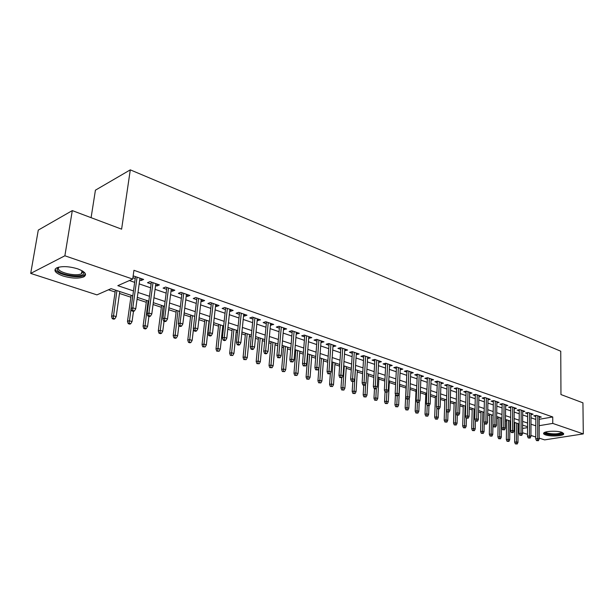 <?xml version="1.0" encoding="UTF-8"?>
<svg xmlns="http://www.w3.org/2000/svg" width="614" height="614" viewBox="0 0 614 614"><rect width="100%" height="100%" fill="white"/><g stroke="black" fill="none" stroke-linecap="round" stroke-linejoin="round"><path stroke-width="0.92" d="M77.663 268.832C85.292 271.779 87.341 274.443 83.826 276.837C78.638 278.771 71.708 278.487 63.019 275.985C55.168 273.053 53.065 270.337 56.711 267.842C62.022 265.954 69.006 266.284 77.663 268.832M561.925 432.325L563.698 434.198C562.462 436.163 550.351 436.631 545.585 434.912C543.851 434.321 543.244 433.684 543.751 433C544.971 431.051 557.213 430.575 561.925 432.325M91.095 217.678L95.423 190.171L130.291 169.855L560.751 351.216L560.958 394.556L582.932 402.83L583.3 433.906L544.618 439.885L539.169 438.12M535.761 437.014L530.926 435.449M527.495 434.336L522.545 432.732M519.083 431.611L518.086 431.289M514.755 430.214L514.018 429.969M108.44 289.8L115.11 292.003M119.5 293.454L130.874 297.207M137.06 299.248L146.285 302.295M153.047 304.529L161.359 307.276M168.673 309.686L176.111 312.142M183.947 314.729L190.54 316.908M198.882 319.664L204.669 321.575M213.488 324.484L218.5 326.141M222.629 327.5L223.481 327.784M227.771 329.196L232.046 330.608M236.144 331.959L237.495 332.412M241.755 333.816L245.316 334.991M249.376 336.334L251.218 336.94M255.432 338.329L258.31 339.281M262.339 340.609L264.642 341.369M268.825 342.75L271.05 343.487M275.041 344.807L277.789 345.713M281.933 347.079L283.53 347.608M287.49 348.913L290.668 349.965M294.781 351.323L295.764 351.645M299.693 352.943L303.285 354.124M307.353 355.475L307.767 355.606M311.659 356.895L315.642 358.208M323.394 360.771L327.753 362.206M334.906 364.57L339.619 366.128M346.196 368.293L351.262 369.966M357.271 371.954L362.674 373.734M368.147 375.545L373.865 377.426M378.815 379.068L384.84 381.056M389.291 382.522L395.616 384.61M399.584 385.922L406.054 388.056M409.96 389.345L416.008 391.341M420.306 392.76L425.778 394.572M430.46 396.114L435.387 397.742M440.43 399.407L444.82 400.858M450.216 402.638L454.099 403.92M459.832 405.808L463.217 406.928M469.273 408.932L472.181 409.891M478.552 411.994L480.992 412.8M487.662 415.003L489.657 415.655M496.619 417.957L498.184 418.472M505.429 420.866L506.565 421.242M509.912 422.348L510.602 422.57M132.785 295.856L111.05 288.649L96.951 294.873L30.7 273.407L64.877 255.785L132.708 279.086L117.811 285.663L133.476 290.921M64.877 255.785L72.299 210.602L38.283 230.096L30.7 273.407M139.708 280.038L141.136 280.529L143.638 279.447L133.998 276.108L133.069 276.523M155.565 285.502L156.892 285.963L159.41 284.904L149.985 281.642L147.483 282.716L151.105 283.967M171.06 290.844L172.288 291.266L174.829 290.238L165.619 287.053L163.094 288.096L166.647 289.324M186.211 296.063L187.347 296.455L189.895 295.457L180.892 292.341L178.352 293.354L181.836 294.559M201.031 301.175L202.067 301.528L204.639 300.553L195.835 297.506L193.272 298.496L196.695 299.678M215.522 306.163L216.466 306.493L219.052 305.542L210.441 302.564L207.862 303.531L211.224 304.682M229.697 311.052L230.565 311.352L233.159 310.423L224.732 307.507L222.145 308.451L225.438 309.586M243.574 315.834L244.357 316.103L246.966 315.205L238.716 312.349L236.114 313.263L239.353 314.376M257.151 320.516L260.482 319.879L252.408 317.085L249.791 317.975L252.968 319.073M270.452 325.098L273.706 324.461L265.801 321.721L263.176 322.588L266.299 323.662M283.468 329.588L286.661 328.943L278.925 326.264L276.285 327.108L279.355 328.168M296.217 333.978L299.356 333.333L291.773 330.708L289.125 331.537L292.141 332.573M308.712 338.283L311.789 337.631L304.36 335.067L301.704 335.866L304.667 336.886M320.953 342.505L323.969 341.852L316.694 339.335L314.03 340.118L316.939 341.123M332.949 346.634L335.912 345.981L328.774 343.51L326.111 344.277L328.974 345.268M344.707 350.694L347.616 350.034L340.624 347.616L337.946 348.361L340.762 349.328M356.243 354.662L359.098 354.009L352.236 351.63L349.558 352.359L352.329 353.319M367.548 358.561L370.349 357.901L363.626 355.575L360.94 356.281L363.665 357.225M378.638 362.383L381.394 361.723L374.793 359.436L372.107 360.134L374.786 361.055M389.522 366.136L392.223 365.468L385.753 363.227L383.059 363.91L385.699 364.816M400.198 369.789L402.853 369.144L396.498 366.949L393.812 367.609L396.406 368.507M410.674 373.373L413.283 372.759L407.051 370.603L404.357 371.247L406.913 372.13M420.958 376.896L423.522 376.298L417.405 374.179L414.711 374.816L417.221 375.684M431.051 380.35L433.576 379.782L427.567 377.702L424.873 378.316L427.352 379.168M440.967 383.742L443.446 383.197L437.544 381.156L434.85 381.754L437.291 382.599M450.699 387.073L453.14 386.551L447.345 384.541L444.643 385.132L447.053 385.96M460.262 390.351L462.657 389.844L456.969 387.871L454.268 388.447L456.639 389.268M469.656 393.566L472.012 393.083L466.417 391.149L463.724 391.709L466.057 392.515M478.882 396.728L481.199 396.26L475.704 394.357L473.01 394.909L475.313 395.7M487.953 399.837L490.233 399.384L484.83 397.519L482.144 398.056L484.408 398.839M496.864 402.891L499.105 402.454L493.802 400.62L491.108 401.149L493.349 401.917M505.621 405.892L507.832 405.478L502.613 403.674L499.926 404.189L502.137 404.948M514.233 408.847L516.412 408.448L511.278 406.668L508.599 407.174L510.771 407.919M522.706 411.748L524.847 411.365L519.805 409.615L517.118 410.114L519.267 410.85M531.026 414.611L533.136 414.235L528.178 412.516L525.5 412.999L527.618 413.729M514.079 423.629L514.824 423.506M539.215 419.301L552.738 416.967L133.944 270.298L132.708 279.086M129.393 280.552L134.666 282.356M139.178 283.891L150.591 287.797M155.058 289.324L166.156 293.116M170.585 294.628L181.376 298.312M185.758 299.809L196.257 303.4M200.601 304.882L210.809 308.374M215.115 309.84L225.046 313.24M229.314 314.698L238.976 317.998M243.205 319.441L252.615 322.657M256.805 324.092L265.962 327.224M270.122 328.643L279.04 331.69M283.161 333.095L291.842 336.065M295.933 337.462L304.39 340.348M308.443 341.737L316.678 344.554M320.7 345.928L328.728 348.668M332.711 350.026L340.532 352.705M344.485 354.055L352.114 356.657M356.036 358L363.465 360.541M367.356 361.869L374.601 364.348M378.462 365.66L385.523 368.078M389.353 369.382L396.245 371.739M400.044 373.036L406.767 375.338M410.528 376.62L417.09 378.861M420.828 380.143L427.229 382.33M430.936 383.596L437.176 385.73M440.852 386.989L446.954 389.069M450.599 390.312L456.547 392.346M460.17 393.589L465.98 395.569M469.572 396.797L475.244 398.739M478.813 399.96L484.346 401.848M487.892 403.06L493.295 404.902M496.81 406.107L502.091 407.911M505.583 409.101L510.741 410.866M514.202 412.048L519.237 413.775M522.675 414.949L527.603 416.63M531.01 417.796L535.822 419.439M539.215 417.42L541.295 417.059L536.421 415.371L533.743 415.839L535.83 416.561M132.908 277.697L135.21 278.487M72.299 210.602L121.61 229.168L130.291 169.855M552.738 416.967L552.754 423.414L583.3 433.906M539.199 425.679L552.754 423.414M137.996 292.433L149.463 296.278M153.945 297.782L165.082 301.512M169.525 303.001L180.355 306.639M184.753 308.113L195.283 311.643M199.642 313.102L209.888 316.54M214.209 317.991L224.171 321.329M228.454 322.764L238.155 326.019M242.4 327.439L251.832 330.601M256.046 332.013L265.233 335.091M269.4 336.495L278.342 339.488M282.478 340.877L291.189 343.794M295.288 345.168L303.769 348.015M307.837 349.381L316.103 352.152M320.132 353.503L328.183 356.197M332.182 357.54L340.026 360.172M343.993 361.5L351.638 364.064M355.567 365.384L363.027 367.878M366.919 369.191L374.195 371.623M378.055 372.921L385.147 375.3M388.984 376.582L395.892 378.899M399.699 380.181L406.437 382.438M410.213 383.704L416.791 385.907M420.536 387.165L426.953 389.314M430.667 390.565L436.93 392.661M440.622 393.896L446.731 395.946M450.384 397.174L456.348 399.169M459.978 400.389L465.803 402.339M469.403 403.551L475.09 405.455M478.667 406.652L484.216 408.517M487.762 409.707L493.18 411.518M496.703 412.7L501.999 414.473M505.499 415.647L510.664 417.382M514.133 418.548L519.183 420.237M522.629 421.396L527.564 423.046M530.98 424.197L535.799 425.809M527.541 426.745L522.598 425.111M519.152 423.959L514.095 422.286M510.618 421.135L505.445 419.416M501.945 418.257L496.642 416.499M493.119 415.333L487.693 413.529M484.139 412.355L478.582 410.513M474.998 409.323L469.311 407.435M465.704 406.238L459.871 404.311M456.233 403.099L450.262 401.119M446.601 399.906L440.484 397.88M436.792 396.652L430.521 394.572M426.799 393.344L420.367 391.21M416.622 389.967L410.037 387.787M406.253 386.528L399.499 384.287M395.692 383.029L388.769 380.734M384.924 379.46L377.825 377.103M373.957 375.822L366.673 373.404M362.767 372.115L355.299 369.636M351.361 368.331L343.702 365.791M339.734 364.478L331.875 361.869M327.868 360.541L319.802 357.87M315.765 356.527L307.491 353.787M303.416 352.436L294.92 349.619M290.813 348.253L282.087 345.36M277.942 343.986L268.986 341.016M264.803 339.634L255.601 336.579M251.387 335.183L241.931 332.044M237.679 330.639L227.963 327.416M223.673 325.996L213.687 322.68M209.359 321.245L199.097 317.845M194.722 316.394L184.169 312.894M179.764 311.436L168.911 307.837M164.46 306.363L153.3 302.656M148.811 301.167L137.321 297.36M514.018 429.884L514.762 429.762M518.101 429.201L519.106 429.032M522.575 428.457L527.533 427.628M389.614 364.57L389.537 366.136M378.792 360.825L378.708 362.406M367.763 357.003L367.671 358.599M356.519 353.111L356.412 354.723M345.053 349.143L344.945 350.771M333.356 345.099L333.241 346.741M321.429 340.97L321.306 342.627M309.264 336.764L309.126 338.429M296.846 332.466L296.7 334.146M284.167 328.076L284.021 329.772M271.234 323.601L271.073 325.313M258.018 319.027L257.857 320.754M244.533 314.36L244.357 316.103M230.749 309.594L230.565 311.352M216.665 304.721L216.466 306.493M202.275 299.739L202.067 301.528M187.562 294.643L187.347 296.455M172.519 289.44L172.288 291.266M157.13 284.113L156.892 285.963M141.397 278.672L141.136 280.529M535.838 415.471L535.753 438.88L537.695 438.573L537.757 415.831M537.588 440.445L536.513 440.614L538.409 440.706L537.588 440.445L537.695 438.573L539.169 439.048L539.222 416.338M535.753 438.88L536.513 440.614M538.409 440.706L539.169 439.048M515.361 443.891L517.226 443.983L515.361 443.891L514.632 442.187L516.504 441.896L517.986 442.356L518.155 423.629M516.405 443.73L516.681 423.146M514.632 442.187L514.831 422.532M517.986 442.356L517.226 443.983M562.447 432.517C563.775 434.559 551.456 435.503 546.675 433.753L544.979 432.264M545.616 432.049L547.189 433.047C553.444 434.336 558.279 434.144 561.703 432.463L561.81 432.287M543.827 432.924L545.639 433.914C550.351 435.618 562.317 435.165 563.614 433.215M83.043 271.334L83.765 272.854C84.648 278.81 57.279 275.072 57.163 269.193L58.437 267.228M58.798 267.136L58.299 268.441C58.246 272.662 76.374 276.722 81.493 273.69L82.921 271.841L82.729 271.127M55.199 269.016C55.46 274.243 77.702 279.117 83.957 275.402L85.507 274.051M83.765 272.854L82.921 271.833M527.626 412.616L527.48 436.216L529.421 435.902L529.544 412.992M529.314 437.79L528.24 437.959L530.151 438.058L529.314 437.79L529.421 435.902L530.926 436.385L531.033 413.506M527.48 436.216L528.24 437.959M530.151 438.058L530.926 436.385M519.275 409.715L519.068 433.507L521.01 433.185L521.202 410.098M520.902 435.088L519.82 435.265L521.754 435.364L520.902 435.088L521.01 433.185L522.537 433.676L522.714 410.628M519.068 433.507L519.82 435.265M521.754 435.364L522.537 433.676M510.787 406.76L510.51 430.752L512.452 430.422L512.705 407.166M512.352 432.34L511.27 432.525L513.212 432.617L512.352 432.34L512.452 430.422L514.01 430.921L514.248 407.696M510.51 430.752L511.27 432.525M513.212 432.617L514.01 430.921M502.152 403.759L501.807 427.943L503.756 427.613L504.071 404.173M503.649 429.547L502.567 429.731L504.524 429.831L503.649 429.547L503.756 427.613L505.33 428.119L505.637 404.718M501.807 427.943L502.567 429.731M504.524 429.831L505.33 428.119M507.064 441.312L508.937 441.405L507.064 441.312L506.335 439.593L508.208 439.294L509.712 439.77L509.927 420.905M508.1 441.151L508.438 420.413M506.335 439.593L506.588 419.799M509.712 439.77L508.937 441.405M498.629 438.695L500.517 438.787L498.629 438.695L497.9 436.961L499.773 436.654L501.3 437.137L501.577 418.134M499.666 438.526L500.057 417.627M497.9 436.961L498.207 417.021M501.3 437.137L500.517 438.787M490.049 436.032L491.96 436.124L490.049 436.032L489.32 434.282L491.192 433.975L492.75 434.459L493.08 415.317M491.093 435.856L491.53 414.803M489.32 434.282L489.688 414.197M492.75 434.459L491.96 436.124M481.33 433.323L483.249 433.415L481.33 433.323L480.593 431.565L482.474 431.243L484.055 431.742L484.231 422.885M482.374 433.146L482.873 411.933M480.593 431.565L481.023 411.319M484.055 431.742L483.249 433.415M493.372 400.704L492.95 425.095L494.899 424.75L495.291 401.134M494.792 426.707L493.71 426.891L495.682 426.991L494.792 426.707L494.899 424.75L496.503 425.272L496.879 401.686M492.95 425.095L493.71 426.891M495.682 426.991L496.503 425.272M472.458 430.567L474.399 430.66L472.458 430.567L471.729 428.795L473.601 428.465L475.213 428.971L475.397 420.744M473.501 430.383L474.062 409.008M471.729 428.795L472.212 408.402M475.213 428.971L474.399 430.66M484.438 397.596L483.939 422.194L485.889 421.841L486.357 398.041M485.789 423.814L484.699 424.005L486.695 424.105L485.789 423.814L485.889 421.841L487.524 422.371L487.976 398.601M483.939 422.194L484.699 424.005M486.695 424.105L487.524 422.371M475.343 394.434L474.775 419.239L476.725 418.886L477.262 394.894M476.617 420.874L475.535 421.066L477.546 421.166L476.617 420.874L476.725 418.886L478.383 419.416L478.912 395.47M474.775 419.239L475.535 421.066M477.546 421.166L478.383 419.416M466.095 391.21L465.443 416.231L467.392 415.87L468.014 391.694M467.292 417.873L466.203 418.08L468.229 418.18L467.292 417.873L467.392 415.87L469.088 416.415L469.687 392.277M465.443 416.231L466.203 418.08M468.229 418.18L469.088 416.415M456.678 387.933L455.941 413.176L457.898 412.8L458.597 388.439M457.791 414.826L456.709 415.033L458.75 415.133L457.791 414.826L457.898 412.8L459.617 413.36L460.3 389.03M455.941 413.176L456.709 415.033M458.75 415.133L459.617 413.36M447.099 384.594L446.271 410.06L448.228 409.676L449.003 385.116M448.12 411.725L447.038 411.933L449.095 412.032L448.12 411.725L448.228 409.676L449.978 410.244L450.745 385.722M446.271 410.06L447.038 411.933M449.095 412.032L449.978 410.244M463.44 427.766L465.389 427.858L463.44 427.766L462.703 425.978L464.583 425.648L466.218 426.154L466.425 418.149M464.483 427.582L465.097 406.038M462.703 425.978L463.255 405.432M466.218 426.154L465.389 427.858M454.26 424.911L456.225 425.011L454.26 424.911L453.523 423.115L455.404 422.77L457.069 423.292L457.3 415.225M455.304 424.727L455.979 403.022M453.523 423.115L454.145 402.408M457.069 423.292L456.225 425.011M444.92 422.01L446.908 422.11L444.92 422.01L444.183 420.199L446.063 419.853L447.759 420.383L448.013 412.247M445.964 421.818L446.37 410.313M444.183 420.199L444.874 399.338M447.759 420.383L446.908 422.11M435.418 419.063L437.421 419.162L435.418 419.063L434.681 417.236L436.562 416.875L438.281 417.413L438.58 409.016M436.462 418.863L436.876 408.003M434.681 417.236L435.441 396.207M438.281 417.413L437.421 419.162M425.748 416.054L427.766 416.162L425.748 416.054L425.011 414.22L426.891 413.851L428.641 414.396L428.971 405.724M426.791 415.855L427.206 405.578M425.011 414.22L425.84 393.021M428.641 414.396L427.766 416.162M437.337 381.202L436.424 406.89L438.381 406.499L439.248 381.739M438.273 408.563L437.191 408.778L439.271 408.878L438.273 408.563L438.381 406.499L440.161 407.074L441.013 382.353M436.424 406.89L437.191 408.778M439.271 408.878L440.161 407.074M415.901 412.999L417.942 413.099L415.901 412.999L415.164 411.15L417.044 410.774L418.832 411.326L419.209 402.101M416.944 412.792L417.397 402.431M415.164 411.15L416.069 389.783M418.832 411.326L417.942 413.099M427.405 377.733L426.392 403.659L428.349 403.26L429.309 378.301M428.25 405.34L427.16 405.562L429.263 405.662L428.25 405.34L428.349 403.26L430.168 403.843L431.105 378.922M426.392 403.659L427.16 405.562M429.263 405.662L430.168 403.843M405.877 409.883L407.934 409.991L405.877 409.883L405.14 408.018L407.021 407.635L408.84 408.203L409.3 397.826M406.928 409.676L407.404 399.23M405.14 408.018L406.13 386.49M408.84 408.203L407.934 409.991M417.29 374.21L416.177 400.366L418.134 399.96L419.185 374.801M418.034 402.063L416.944 402.285L419.063 402.393L418.034 402.063L418.134 399.96L419.984 400.558L421.02 375.43M416.177 400.366L416.944 402.285M419.063 402.393L419.984 400.558M395.677 406.714L397.749 406.821L395.677 406.714L394.94 404.833L396.813 404.442L398.663 405.017L399.66 384.341M396.721 406.499L397.235 395.846M394.94 404.833L395.454 394.326M398.663 405.017L397.749 406.821M406.982 370.618L405.77 397.02L407.727 396.598L408.87 371.232M407.627 398.724L406.537 398.954L408.678 399.054L407.627 398.724L407.727 396.598L409.615 397.204L410.743 371.877M405.77 397.02L406.537 398.954M408.678 399.054L409.615 397.204M385.285 403.49L387.373 403.59L385.285 403.49L384.548 401.594L386.421 401.188L388.309 401.779L389.376 380.933M386.329 403.268L386.881 392.292M384.548 401.594L385.055 391.893M388.309 401.779L387.373 403.59M396.483 366.957L395.17 393.605L397.12 393.175L398.363 367.594M397.02 395.316L395.938 395.554L397.005 395.9L398.095 395.662L397.02 395.316L397.12 393.175L399.046 393.789L400.267 368.254M395.17 393.605L395.938 395.554M398.095 395.662L399.046 393.789M374.693 400.205L376.804 400.305L374.693 400.205L373.957 398.286L375.829 397.872L377.756 398.478L378.907 377.464M375.737 399.975L376.344 388.593M373.957 398.286L374.494 388.677M377.756 398.478L376.804 400.305M385.784 363.242L384.364 390.12L386.313 389.683L387.657 363.887M386.214 391.847L385.132 392.093L387.304 392.192L386.214 391.847L386.313 389.683L388.271 390.312L389.598 364.562M384.364 390.12L385.132 392.093M387.304 392.192L388.271 390.312M363.91 396.851L366.044 396.959L363.91 396.851L363.173 394.925L365.046 394.495L367.003 395.109L368.239 373.926M364.954 396.621L365.668 383.98M363.173 394.925L363.749 385.239M367.003 395.109L366.044 396.959M374.878 359.466L373.343 386.574L375.292 386.122L376.75 360.111M375.2 388.309L374.118 388.555L375.223 388.915L376.305 388.662L375.2 388.309L375.292 386.122L377.295 386.766L378.731 360.802M373.343 386.574L374.118 388.555M376.305 388.662L377.295 386.766M363.764 355.621L362.114 382.959L364.064 382.491L365.622 356.266M363.964 384.702L362.882 384.955L364.018 385.323L365.1 385.062L363.964 384.702L364.064 382.491L366.097 383.151L367.64 356.964M362.114 382.959L362.882 384.955M365.1 385.062L366.097 383.151M352.428 351.699L350.663 379.268L352.605 378.792L354.286 352.344M352.513 381.025L351.431 381.286L353.664 381.394L352.513 381.025L352.605 378.792L354.685 379.467L356.343 353.05M350.663 379.268L351.431 381.286M353.664 381.394L354.685 379.467M340.877 347.701L338.982 375.507L340.923 375.024L342.719 348.338M340.831 377.272L339.749 377.541L342.006 377.656L340.831 377.272L340.923 375.024L343.042 375.707L344.822 349.067M338.982 375.507L339.749 377.541M342.006 377.656L343.042 375.707M329.089 343.625L327.07 371.67L329.004 371.171L330.923 344.254M328.912 373.45L327.838 373.726L330.117 373.834L328.912 373.45L329.004 371.171L331.169 371.869L333.064 344.999M327.07 371.67L327.838 373.726M330.117 373.834L331.169 371.869M317.07 339.458L314.913 367.755L316.847 367.241L318.896 340.095M316.755 369.544L315.68 369.828L317.983 369.935L316.755 369.544L316.847 367.241L319.05 367.955L321.076 340.847M314.913 367.755L315.68 369.828M317.983 369.935L319.05 367.955M304.797 335.213L302.51 363.764L304.437 363.235L306.616 335.843M304.344 365.56L303.27 365.852L305.595 365.959L304.344 365.56L304.437 363.235L306.685 363.964L308.842 336.618M302.51 363.764L303.27 365.852M305.595 365.959L306.685 363.964M292.279 330.885L289.846 359.681L291.765 359.144L294.083 331.506M291.681 361.493L290.614 361.792L292.955 361.907L291.681 361.493L291.765 359.144L294.068 359.888L296.362 332.297M289.846 359.681L290.614 361.792M292.955 361.907L294.068 359.888M279.5 326.464L276.922 355.521L278.833 354.961L281.296 327.085M278.748 357.34L277.681 357.647L280.053 357.762L278.748 357.34L278.833 354.961L281.181 355.721L283.614 327.884M276.922 355.521L277.681 357.647M280.053 357.762L281.181 355.721M266.461 321.951L263.721 351.269L265.624 350.701L268.234 322.565M265.54 353.104L264.481 353.418L265.808 353.841L266.875 353.526L265.54 353.104L265.624 350.701L268.019 351.477L270.605 323.386M263.721 351.269L264.481 353.418M266.875 353.526L268.019 351.477M253.137 317.338L250.236 346.925L252.131 346.342L254.902 317.945M252.047 348.767L250.996 349.09L252.354 349.527L253.413 349.205L252.047 348.767L252.131 346.342L254.58 347.133L257.32 318.789M250.236 346.925L250.996 349.09M253.413 349.205L254.58 347.133M239.529 312.626L236.459 342.489L238.347 341.891L241.279 313.232M238.27 344.347L237.219 344.677L238.608 345.122L239.66 344.792L238.27 344.347L238.347 341.891L240.849 342.696L243.75 314.092M236.459 342.489L237.219 344.677M239.66 344.792L240.849 342.696M225.63 307.821L222.383 337.961L224.263 337.339L227.357 308.42M224.187 339.826L223.143 340.164L224.563 340.616L225.607 340.279L224.187 339.826L224.263 337.339L226.819 338.168L229.889 309.295M222.383 337.961L223.143 340.164M225.607 340.279L226.819 338.168M211.423 302.902L208 333.325L209.865 332.688L213.135 303.493M209.788 335.206L208.752 335.551L210.203 336.019L211.247 335.666L209.788 335.206L209.865 332.688L212.482 333.532L215.721 304.39M208 333.325L208.752 335.551M211.247 335.666L212.482 333.532M196.902 297.882L193.295 328.59L195.152 327.937L198.598 298.465M195.075 330.478L194.039 330.839L195.528 331.314L196.557 330.954L195.075 330.478L195.152 327.937L197.823 328.797L201.238 299.379M193.295 328.59L194.039 330.839M196.557 330.954L197.823 328.797M182.059 292.74L178.252 323.747L180.094 323.071L183.732 293.323M180.025 325.643L178.996 326.011L180.516 326.502L181.544 326.134L180.025 325.643L180.094 323.071L182.834 323.954L186.433 294.252M178.252 323.747L178.996 326.011M181.544 326.134L182.834 323.954M166.878 287.49L162.871 318.789L164.698 318.098L168.535 288.058M164.629 320.7L163.608 321.084L165.166 321.582L166.179 321.199L164.629 320.7L164.698 318.098L167.499 319.004L171.291 289.017M162.871 318.789L163.608 321.084M166.179 321.199L167.499 319.004M151.351 282.118L147.13 313.723L148.949 313.01L152.986 282.678M148.88 315.642L147.867 316.033L149.455 316.548L150.468 316.156L148.88 315.642L148.949 313.01L151.811 313.938L155.81 283.66M147.13 313.723L147.867 316.033M150.468 316.156L151.811 313.938M352.927 393.436L355.069 393.543L352.927 393.436L352.183 391.494L354.055 391.057L356.051 391.686L357.371 370.326M353.963 393.198L355.399 369.666M352.183 391.494L352.812 381.601M356.051 391.686L355.069 393.543M341.729 389.959L343.894 390.067L341.729 389.959L340.985 388.002L342.85 387.557L344.884 388.194L346.304 366.65M342.765 389.713L344.285 365.982M340.985 388.002L341.676 377.733M344.884 388.194L343.894 390.067M330.309 386.413L332.496 386.521L330.309 386.413L329.572 384.441L331.437 383.98L333.509 384.633L335.021 362.912M331.345 386.168L332.965 362.229M329.572 384.441L330.355 373.381M333.509 384.633L332.496 386.521M318.674 382.798L320.884 382.906L318.674 382.798L317.937 380.803L319.794 380.342L321.905 381.002L323.517 359.098M319.71 382.545L321.421 358.399M317.937 380.803L318.873 368.285M321.905 381.002L320.884 382.906M306.808 379.114L309.034 379.222L306.808 379.114L306.071 377.103L307.929 376.628L310.078 377.295L311.789 355.207M307.837 378.853L309.656 354.501M306.071 377.103L307.898 353.917M310.078 377.295L309.034 379.222M294.705 375.361L296.953 375.469L294.705 375.361L293.976 373.327L295.818 372.836L298.013 373.527L299.832 351.246M295.733 375.085L297.652 350.525M293.976 373.327L295.91 349.942M298.013 373.527L296.953 375.469M282.363 371.524L284.635 371.631L282.363 371.524L281.626 369.474L283.468 368.976L285.71 369.674L287.636 347.202M283.384 371.247L285.418 346.465M281.626 369.474L283.683 345.889M285.71 369.674L284.635 371.631M269.769 367.609L272.056 367.725L269.769 367.609L269.032 365.545L270.874 365.031L273.161 365.744L275.195 343.072M270.789 367.325L272.931 342.32M269.032 365.545L271.204 341.752M273.161 365.744L272.056 367.725M256.913 363.618L259.231 363.734L256.913 363.618L256.184 361.539L258.01 361.009L260.344 361.738L262.5 338.867M257.934 363.327L260.19 338.099M256.184 361.539L258.479 337.531M260.344 361.738L259.231 363.734M243.796 359.543L246.13 359.658L243.796 359.543L243.067 357.44L244.886 356.903L247.273 357.647L249.545 334.569M244.809 359.244L247.189 333.786M243.067 357.44L245.493 333.225M247.273 357.647L246.13 359.658M230.403 355.383L232.76 355.498L230.403 355.383L229.674 353.265L231.486 352.705L233.919 353.464L236.321 330.186M231.409 355.076L233.911 329.388M229.674 353.265L232.23 328.828M233.919 353.464L232.76 355.498M216.727 351.139L219.114 351.254L216.727 351.139L216.005 348.998L217.809 348.422L220.288 349.205L222.821 325.712M217.732 350.824L220.365 324.898M216.005 348.998L218.699 324.346M220.288 349.205L219.114 351.254M202.758 346.803L205.168 346.918L202.758 346.803L202.037 344.638L203.833 344.055L206.365 344.845L209.036 321.137M203.756 346.473L206.527 320.308M202.037 344.638L204.876 319.764M206.365 344.845L205.168 346.918M188.49 342.366L189.933 342.819L190.923 342.482L188.49 342.366L187.769 340.187L189.549 339.58L192.144 340.394L193.471 329.127M189.48 342.036L192.389 315.619M187.769 340.187L190.762 315.082M192.144 340.394L190.923 342.482M173.908 337.838L175.381 338.299L176.364 337.953L173.908 337.838L173.194 335.643L174.967 335.021L177.615 335.85L178.866 325.62M174.89 337.5L177.953 310.83M173.194 335.643L176.333 310.3M177.615 335.85L176.364 337.953M159.003 333.21L160.515 333.678L161.49 333.325L159.985 332.857L159.003 333.21L158.297 330.992L160.054 330.355L162.756 331.199L164.038 321.222M159.985 332.857L163.194 305.941M158.297 330.992L161.597 305.411M162.756 331.199L161.49 333.325M143.768 328.482L145.311 328.958L146.278 328.597L144.743 328.122L143.768 328.482L143.062 326.241L144.804 325.581L147.575 326.448L148.918 316.371M144.743 328.122L148.104 300.937M143.062 326.241L146.539 300.415M147.575 326.448L146.278 328.597M128.196 323.639L129.769 324.131L130.728 323.762L129.155 323.271L128.196 323.639L127.489 321.375L129.216 320.708L132.048 321.59L133.468 311.359M129.155 323.271L132.685 295.825M127.489 321.375L131.135 295.311M132.048 321.59L130.728 323.762M135.471 276.622L131.02 308.535L132.824 307.806L137.075 277.175M132.754 310.469L131.757 310.868L133.384 311.39L134.382 310.991L132.754 310.469L132.824 307.806L135.755 308.75L139.961 278.173M131.02 308.535L131.757 310.868M134.382 310.991L135.755 308.75M112.262 318.697L113.866 319.196L114.818 318.812L113.214 318.313L112.262 318.697L111.564 316.41L113.275 315.711L116.169 316.624L119.776 291.543M113.214 318.313L116.913 290.591M111.564 316.41L115.386 290.092M116.169 316.624L114.818 318.812M83.826 276.837L84.057 275.356M81.969 270.682L81.493 273.69"/></g></svg>
